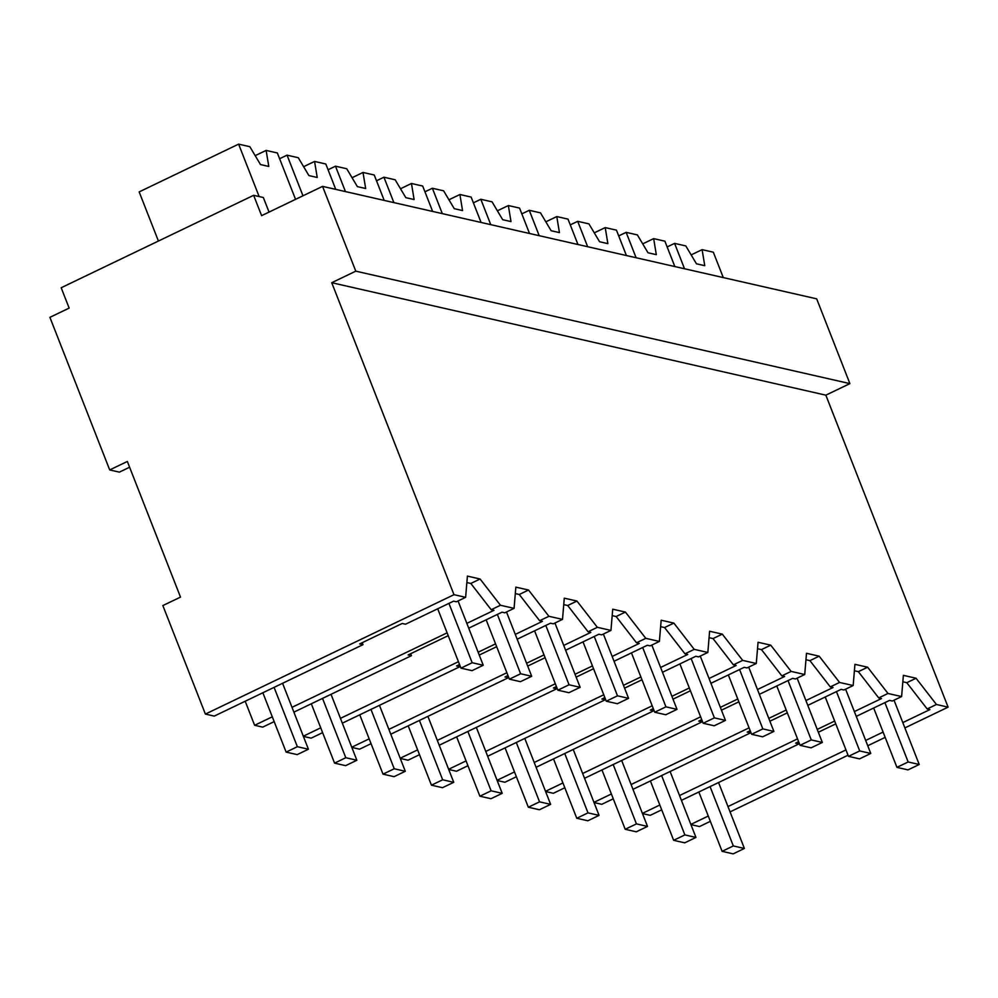 <?xml version="1.0" encoding="UTF-8"?>
<svg xmlns="http://www.w3.org/2000/svg" width="998" height="998" viewBox="0 0 998 998"><rect width="100%" height="100%" fill="white"/><g stroke="black" fill="none" stroke-linecap="round" stroke-linejoin="round"><path stroke-width="1.5" d="M269.048 212.087L263.335 197.504L253.642 195.309L261.613 215.655L322.566 186.377L816.676 298.839L849.897 383.619L825.845 395.171L948.1 707.145L936.436 704.488L927.167 708.942L906.795 682.694L902.841 681.784M902.803 722.602L929.936 709.578L927.167 708.942M690.853 824.41L708.268 816.04M727.979 806.571L845.967 749.91M865.678 740.441L883.093 732.07M710.339 821.342L699.486 826.556L690.928 824.61M948.1 707.145L904.887 727.904M885.176 737.372L867.749 745.743M848.038 755.212L730.062 811.873M936.436 704.488L916.064 678.241L906.795 682.694M916.064 678.241L903.377 675.347L901.606 696.567L892.337 701.02L889.567 700.384L856.247 716.389M901.606 696.567L887.995 693.473L867.624 667.213L854.937 664.319L853.165 685.539L839.555 682.445L819.183 656.185L806.496 653.291L804.725 674.511L791.115 671.417L770.743 645.157L758.056 642.275L756.284 663.483L742.674 660.389L722.303 634.129L709.603 631.247L707.844 652.455L694.234 649.361L673.862 623.101L661.163 620.22L659.391 641.44L645.793 638.333L625.409 612.073L612.722 609.192L610.951 630.412L597.353 627.305L576.969 601.058L564.282 598.164L562.51 619.384L548.912 616.29L528.528 590.03L515.841 587.136L514.07 608.356L500.46 605.262L480.088 579.002L467.401 576.108L465.629 597.328L453.99 594.683L205.388 714.081L162.861 605.574L180.501 597.103L127.345 461.463L109.705 469.933L49.9 317.339L69.149 308.095L61.177 287.748L253.642 195.309M825.845 395.171L331.735 282.708L453.99 594.683M661.711 809.827L650.234 815.341L642.487 813.582M681.422 800.359L798.974 743.897L795.643 743.148L798.625 741.701M835.763 723.874L818.348 732.233M887.995 693.473L878.727 697.926L858.355 671.666L854.4 670.768M854.363 711.574L881.496 698.55L878.727 697.926M642.413 813.382L659.828 805.012M679.538 795.543L797.527 738.882M817.237 729.413L834.652 721.043M129.603 467.226L119.386 472.141L109.705 469.933M849.897 383.619L355.787 271.157L322.566 186.377M331.735 282.708L355.787 271.157M205.388 714.081L214.258 716.102L362.998 644.658L359.667 643.91L402.206 623.476L405.537 624.224L453.591 601.145L456.36 601.782L465.629 597.328M480.088 579.002L470.819 583.456L466.864 582.558M500.46 605.262L491.191 609.716L470.819 583.456M466.839 623.363L493.96 610.339L491.191 609.716M274.176 721.616L262.699 727.13L254.627 725.297L272.292 716.814M292.002 707.332L447.116 632.844M293.886 712.148L411.438 655.686L408.107 654.938L448.227 635.664M468.723 628.179L502.031 612.173L504.801 612.809L514.07 608.356M528.528 590.03L519.259 594.484L515.305 593.573M548.912 616.29L539.631 620.731L519.259 594.484M322.616 732.644L311.139 738.158L303.392 736.399M342.326 723.176L459.878 666.714L456.548 665.953L459.542 664.518M496.667 646.692L479.252 655.05M517.164 639.207L550.472 623.201L553.241 623.837L562.51 619.384M515.28 634.391L542.401 621.367L539.631 620.731M303.317 736.2L320.732 727.829M340.443 718.36L458.431 661.699M478.142 652.23L495.557 643.86M576.969 601.058L567.7 605.512L563.745 604.601M597.353 627.305L588.072 631.759L567.7 605.512M371.056 743.672L359.579 749.186L351.832 747.415M390.767 734.204L508.319 677.742L504.988 676.981L507.982 675.546M545.108 657.719L527.692 666.078M565.604 650.234L598.912 634.229L601.682 634.865L610.951 630.412M563.72 645.419L590.841 632.395L588.072 631.759M351.758 747.228L369.173 738.857M388.883 729.388L506.872 672.727M526.582 663.258L543.997 654.888M625.409 612.073L616.14 616.527L612.186 615.629M645.793 638.333L636.524 642.787L616.14 616.527M419.497 754.7L408.02 760.214L400.273 758.443M439.22 745.232L556.759 688.77L553.428 688.009L556.422 686.574M593.548 668.747L576.133 677.106M614.044 661.262L647.353 645.257L650.122 645.881L659.391 641.44M612.161 656.447L639.281 643.423L636.524 642.787M400.198 758.255L417.613 749.885M437.324 740.416L555.312 683.755M575.023 674.286L592.438 665.915M673.862 623.101L664.581 627.555L660.626 626.657M694.234 649.361L684.965 653.815L664.581 627.555M467.937 765.728L456.46 771.242L448.713 769.47M487.66 756.247L605.2 699.798L601.869 699.037L604.863 697.602M641.988 679.763L624.573 688.133M662.485 672.278L695.793 656.285L698.563 656.909L707.844 652.455M660.601 667.475L687.722 654.451L684.965 653.815M448.638 769.283L466.054 760.913M485.776 751.444L603.753 694.783M623.463 685.314L640.891 676.943M722.303 634.129L713.034 638.583L709.067 637.685M742.674 660.389L733.405 664.843L713.034 638.583M516.378 776.743L504.901 782.257L497.154 780.498M536.101 767.275L653.64 710.825L650.309 710.065L653.303 708.63M690.429 690.791L673.014 699.161M710.925 683.306L744.246 667.313L747.003 667.936L756.284 663.483M709.042 678.503L736.175 665.466L733.405 664.843M497.079 780.299L514.494 771.941M534.217 762.472L652.193 705.798M671.916 696.33L689.331 687.971M770.743 645.157L761.474 649.611L757.507 648.712M791.115 671.417L781.846 675.871L761.474 649.611M564.831 787.771L553.341 793.285L545.594 791.526M584.541 778.303L702.081 721.853L698.75 721.092L701.744 719.658M738.882 701.819L721.454 710.189M759.366 694.334L792.686 678.341L795.456 678.964L804.725 674.511M757.482 689.531L784.615 676.494L781.846 675.871M545.519 791.327L562.934 782.968M582.657 773.5L700.633 716.826M720.356 707.357L737.771 698.999M819.183 656.185L809.914 660.639L805.96 659.74M839.555 682.445L830.286 686.898L809.914 660.639M613.271 798.799L601.782 804.313L594.047 802.554M632.981 789.331L750.533 732.869L747.203 732.12L750.184 730.686M787.322 712.846L769.907 721.217M807.806 705.361L841.127 689.356L843.896 689.992L853.165 685.539M805.922 700.559L833.056 687.522L830.286 686.898M593.96 802.355L611.387 793.996M631.098 784.528L749.074 727.854M768.797 718.385L786.212 710.027M867.624 667.213L858.355 671.666M798.974 743.897L798.188 741.913M254.627 725.297L245.196 701.245M362.998 644.671L362.212 642.675M750.533 732.869L749.748 730.885M702.093 721.853L701.307 719.857M653.64 710.825L652.867 708.842M605.2 699.798L604.426 697.814M556.759 688.77L555.986 686.786M508.319 677.742L507.545 675.758M459.878 666.714L459.105 664.73M411.438 655.686L410.665 653.702M718.56 782.519L744.396 848.462L733.168 853.864L722.103 851.331L698.837 791.988M722.103 851.331L733.33 845.942L710.065 786.599M744.396 848.462L733.33 845.942M670.107 771.491L695.955 837.434L684.728 842.836L673.65 840.316L650.397 780.972M673.65 840.316L684.878 834.914L661.624 775.571M695.955 837.434L684.878 834.914M621.667 760.476L647.515 826.419L636.287 831.808L625.21 829.288L601.956 769.945M625.21 829.288L636.437 823.886L613.184 764.543M647.515 826.419L636.437 823.886M573.226 749.448L599.074 815.391L587.847 820.78L576.769 818.26L553.516 758.917M576.769 818.26L587.997 812.871L564.743 753.527M599.074 815.391L587.997 812.871M524.786 738.42L550.634 804.363L539.407 809.752L528.329 807.232L505.075 747.889M528.329 807.232L539.556 801.843L516.303 742.5M550.634 804.363L539.556 801.843M476.345 727.392L502.194 793.335L490.966 798.724L479.888 796.204L456.635 736.861M479.888 796.204L491.116 790.815L467.862 731.472M502.194 793.335L491.116 790.815M427.905 716.364L453.741 782.307L442.513 787.696L431.448 785.177L408.194 725.833M431.448 785.177L442.675 779.787L419.422 720.444M453.741 782.307L442.675 779.787M379.465 705.337L405.3 771.279L394.073 776.669L383.007 774.149L359.742 714.805M383.007 774.149L394.235 768.759L370.969 709.416M405.3 771.279L394.235 768.759M331.024 694.309L356.86 760.251L345.632 765.653L334.567 763.133L311.301 703.777M334.567 763.133L345.795 757.731L322.529 698.388M356.86 760.251L345.795 757.731M282.584 683.293L308.419 749.224L297.192 754.625L286.127 752.105L262.861 692.762M286.127 752.105L297.354 746.704L274.088 687.36M308.419 749.224L297.354 746.704M894.033 700.209L919.22 764.493L907.993 769.895L896.928 767.362L873.674 708.019M896.928 767.362L908.155 761.973L884.902 702.629M919.22 764.493L908.155 761.973M845.593 689.181L870.78 753.465L859.552 758.867L848.487 756.347L825.221 696.991M848.487 756.347L859.715 750.945L836.449 691.602M870.78 753.465L859.715 750.945M797.14 678.153L822.34 742.45L811.112 747.839L800.047 745.319L776.781 685.975M800.047 745.319L811.274 739.917L788.008 680.574M822.34 742.45L811.274 739.917M748.7 667.126L773.899 731.422L762.672 736.811L751.606 734.291L728.34 674.947M751.606 734.291L762.834 728.902L739.568 669.546M773.899 731.422L762.834 728.902M700.259 656.098L725.459 720.394L714.231 725.783L703.153 723.263L679.9 663.92M703.153 723.263L714.381 717.874L691.127 658.53M725.459 720.394L714.381 717.874M651.819 645.07L677.018 709.366L665.791 714.755L654.713 712.235L631.46 652.892M654.713 712.235L665.94 706.846L642.687 647.502M677.018 709.366L665.94 706.846M603.378 634.042L628.578 698.338L617.35 703.727L606.273 701.207L583.019 641.864M606.273 701.207L617.5 695.818L594.247 636.475M628.578 698.338L617.5 695.818M554.938 623.014L580.137 687.31L568.91 692.699L557.832 690.179L534.579 630.836M557.832 690.179L569.06 684.79L545.806 625.447M580.137 687.31L569.06 684.79M506.497 611.999L531.697 676.282L520.469 681.684L509.392 679.164L486.138 619.808M509.392 679.164L520.619 673.762L497.366 614.419M531.697 676.282L520.619 673.762M458.057 600.971L483.244 665.254L472.017 670.656L460.951 668.136L437.698 608.792M460.951 668.136L472.179 662.734L448.925 603.391M483.244 665.254L472.179 662.734M684.528 268.761L674.586 243.375L685.813 245.932L696.454 263.796L704.763 265.693L702.105 249.65L713.333 252.195L723.288 277.581M702.105 249.65L691.152 254.902M674.586 243.375L667.163 246.943M636.088 257.733L626.145 232.347L637.373 234.904L648.014 252.768L656.31 254.665L653.665 238.622L664.893 241.179L674.848 266.566M653.665 238.622L642.712 243.874M626.145 232.347L618.71 235.915M587.647 246.718L577.705 221.331L588.932 223.876L599.573 241.741L607.869 243.637L605.225 227.594L616.452 230.151L626.407 255.538M605.225 227.594L594.272 232.846M577.705 221.331L570.27 224.887M539.207 235.69L529.264 210.304L540.492 212.861L551.133 230.725L559.429 232.609L556.784 216.566L568.012 219.123L577.967 244.51M556.784 216.566L545.831 221.83M529.264 210.304L521.829 213.871M490.767 224.662L480.811 199.276L492.051 201.833L502.68 219.697L510.988 221.581L508.344 205.538L519.571 208.095L529.514 233.482M508.344 205.538L497.391 210.803M480.811 199.276L473.389 202.844M442.326 213.634L432.371 188.248L443.599 190.805L454.24 208.669L462.548 210.553L459.903 194.51L471.131 197.068L481.073 222.454M459.903 194.51L448.95 199.775M432.371 188.248L424.948 191.816M393.886 202.606L383.931 177.22L395.158 179.777L405.799 197.641L414.108 199.538L411.463 183.482L422.69 186.04L432.633 211.426M411.463 183.482L400.51 188.747M383.931 177.22L376.508 180.788M345.445 191.579L335.49 166.192L346.718 168.749L357.359 186.614L365.667 188.51L363.01 172.454L374.25 175.012L384.193 200.398M363.01 172.454L352.069 177.719M335.49 166.192L328.068 169.76M302.968 195.795L287.05 155.164L298.277 157.721L308.918 175.586L317.227 177.482L314.57 161.439L325.81 163.984L335.752 189.383M314.57 161.439L303.617 166.691M287.05 155.164L279.627 158.732M259.143 196.556L238.609 144.136L249.837 146.694L260.478 164.558L268.786 166.454L266.129 150.411L277.357 152.968L295.545 199.351M266.129 150.411L255.176 155.663M238.609 144.136L139.159 191.903L158.42 241.042"/></g></svg>
